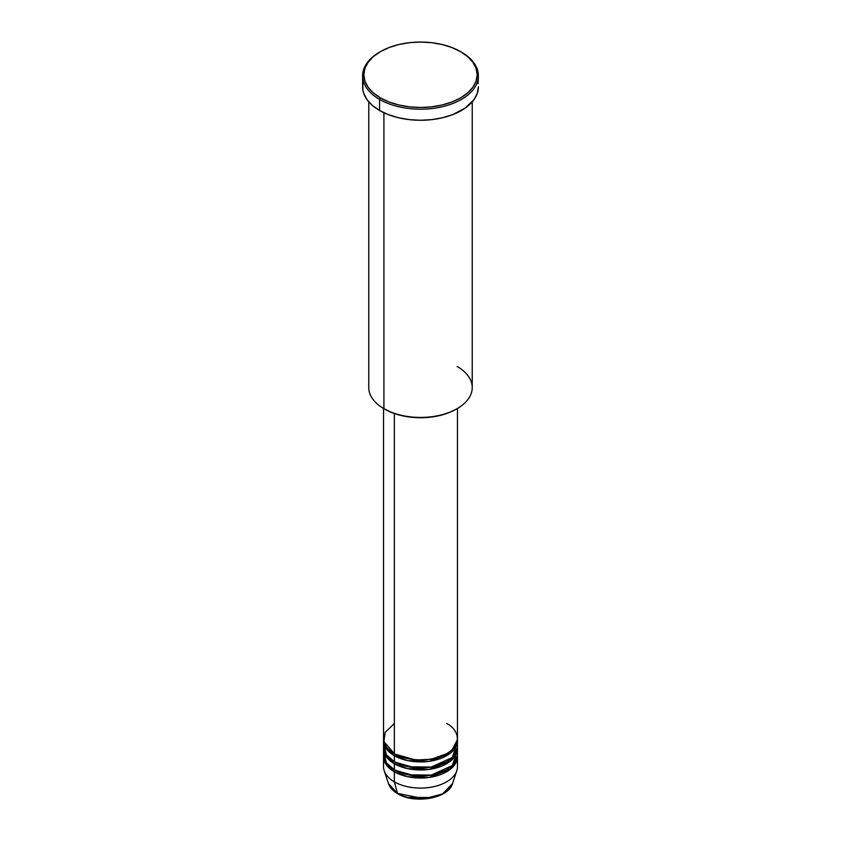 <?xml version="1.0" encoding="UTF-8"?>
<svg xmlns="http://www.w3.org/2000/svg" width="841" height="841" viewBox="0 0 841 841"><rect width="100%" height="100%" fill="white"/><g stroke="black" fill="none" stroke-linecap="round" stroke-linejoin="round"><path stroke-width="1.26" d="M408.085 797.468L432.915 797.468M452.49 783.644L442.587 793.904L424.327 798.761L397.467 793.378A1.23 0.715 120 0 0 397.688 793.704A1.23 0.715 -60 0 1 397.467 793.378A32.578 18.807 0 0 0 430.045 798.067A32.578 18.807 0 0 0 452.49 783.644C448.537 798.519 414.581 804.301 397.688 793.704C392.968 790.961 389.909 787.618 388.51 783.644A32.578 18.807 0 0 0 397.467 793.378L394.366 781.836L397.467 793.378L388.51 783.644L384.211 770.787A36.951 21.34 180 0 0 394.366 781.836A36.951 21.34 0 0 0 434.639 786.461A36.951 21.34 0 0 0 457.451 766.75L457.451 756.69A36.951 21.34 180 0 1 434.639 776.401A36.951 21.34 180 0 1 394.366 771.775L386.871 765.531L383.591 755.681A36.951 21.34 180 0 0 383.549 756.69L383.549 766.75A36.951 21.34 0 0 0 394.366 781.836L394.366 771.775L394.366 781.836A36.951 21.34 180 0 0 431.328 787.144A36.951 21.34 180 0 0 456.789 770.787L452.49 783.644M394.366 723.502L385.146 732.374L383.916 741.604L394.366 753.673A36.951 21.34 0 0 0 434.639 758.298A36.951 21.34 0 0 0 457.451 738.587L457.451 408.474M457.451 740.595A36.951 21.34 180 0 0 457.409 739.586L450.524 753.042L429.33 761.315L407.738 760.621L394.366 755.681A1.23 0.715 120 0 0 395.238 754.177L395.238 754.177A1.23 0.715 -60 0 1 394.366 755.681L386.871 749.436L383.591 739.586A36.951 21.34 180 0 0 383.549 740.595L383.549 746.629A36.951 21.34 0 0 0 394.366 761.715A36.951 21.34 0 0 0 434.639 766.34A36.951 21.34 0 0 0 457.451 746.629L457.451 740.595A36.951 21.34 180 0 1 434.639 760.306A36.951 21.34 180 0 1 394.366 755.681L394.366 761.715L394.366 755.681A36.951 21.34 180 0 1 383.549 740.595M383.916 743.612L386.324 754.755L394.366 761.715L408.463 766.803L431.265 767.045L452.258 757.541L457.084 743.612M457.451 748.648A36.951 21.34 180 0 0 457.409 747.638L450.524 761.084L429.33 769.357L407.738 768.663L394.366 763.733A1.23 0.715 120 0 0 395.238 762.219L395.238 762.219A1.23 0.715 -60 0 1 394.366 763.733L386.871 757.478L383.591 747.638A36.951 21.34 180 0 0 383.549 748.648L383.549 754.682A36.951 21.34 0 0 0 394.366 769.767A36.951 21.34 0 0 0 434.639 774.393A36.951 21.34 0 0 0 457.451 754.682L457.451 748.648A36.951 21.34 180 0 1 434.639 768.359A36.951 21.34 180 0 1 394.366 763.733L394.366 769.767L394.366 763.733A36.951 21.34 180 0 1 383.549 748.648M383.916 751.665L386.324 762.798L394.366 769.767L408.463 774.845L431.265 775.087L452.258 765.583L457.084 751.665M457.451 756.69A36.951 21.34 180 0 0 457.409 755.681L450.524 769.126L429.33 777.41L407.738 776.716L394.366 771.775A1.23 0.715 120 0 0 395.238 770.272L395.238 770.272A1.23 0.715 -60 0 1 394.366 771.775A36.951 21.34 180 0 1 383.549 756.69M457.084 366.445A51.732 29.866 180 0 1 457.084 408.684A51.732 29.866 180 0 1 383.916 408.684L384.789 409.189A50.502 29.162 0 0 0 456.211 409.189L448.558 412.815L439.832 415.507L430.35 417.168L420.5 417.725L410.65 417.168L401.168 415.507L392.442 412.815L383.916 408.684A51.732 29.866 0 0 0 440.295 415.16A51.732 29.866 0 0 0 472.232 387.564L472.232 101.835M380.437 51.637L379.564 52.131A57.892 33.43 0 0 0 379.564 99.406L380.437 97.892A56.662 32.715 180 0 1 380.437 51.637A56.662 32.715 180 0 1 460.563 51.627L451.985 47.559L442.187 44.541L431.559 42.681L420.5 42.05L409.441 42.681L398.813 44.541L389.015 47.559L380.437 51.627L373.383 56.589L368.148 62.245L364.92 68.384L363.838 74.765L364.92 81.146L368.148 87.285L373.383 92.941L380.437 97.892L389.015 101.961L398.813 104.988L409.441 106.849L420.5 107.48L431.559 106.849L442.187 104.988L451.985 101.961L460.563 97.892L467.617 92.941L472.852 87.285L476.08 81.146L477.162 74.765L476.08 68.384L472.852 62.245L467.617 56.589L461.436 52.131A57.892 33.43 0 0 0 460.994 51.879A57.892 33.43 180 0 1 461.436 52.131L460.563 51.627A56.662 32.715 180 0 1 460.563 51.637A56.662 32.715 180 0 1 460.563 97.903A56.662 32.715 180 0 1 380.437 97.892L379.564 99.406A57.892 33.43 0 0 0 461.436 99.406A57.892 33.43 0 0 0 461.436 52.131L461.436 52.131A57.892 33.43 180 0 1 478.392 75.774A57.892 33.43 180 0 1 442.66 106.649A57.892 33.43 180 0 1 379.564 99.406L379.564 110.465A57.892 33.43 0 0 0 442.66 117.719A57.892 33.43 0 0 0 478.392 86.833L477.289 93.351L473.988 99.627L465.252 108.037L452.668 114.628L442.66 117.719L431.79 119.622L420.5 120.263L409.21 119.622L398.34 117.719L388.332 114.628L379.564 110.465L379.564 99.406A57.892 33.43 180 0 1 362.608 75.774A57.892 33.43 180 0 1 380.006 51.879M394.366 413.52L394.366 753.673L394.366 413.52M383.916 112.747L383.916 408.684L383.916 112.747M408.484 797.573L420.5 798.95L432.516 797.573M362.608 75.774L362.608 86.833A57.892 33.43 0 0 0 379.564 110.465L372.363 105.409L367.012 99.627L363.711 93.351L362.881 90.113L362.881 83.553M478.119 83.553L478.392 75.774M368.768 101.835L368.768 387.564A51.732 29.866 0 0 0 383.916 408.684L383.916 408.684M383.549 408.474L383.549 738.587A36.951 21.34 0 0 0 394.366 753.673C400.957 758.687 426.934 764.637 446.634 753.673C465.62 742.298 455.328 727.307 446.634 723.502M395.238 770.272L415.696 776.117L431.317 775.339L446.193 770.02L431.317 775.339L415.696 776.117L395.238 770.272M395.238 762.219L415.696 768.075L431.317 767.297L446.193 761.967L431.317 767.297L415.696 768.075L395.238 762.219M395.238 754.177L415.696 760.022L431.317 759.244L446.193 753.925L431.317 759.244L415.696 760.022L395.238 754.177M440.169 766.708L437.467 765.583M457.084 408.684L456.211 409.189M461.436 52.131L460.563 51.637M456.137 754.293L455.854 752.842"/></g></svg>
